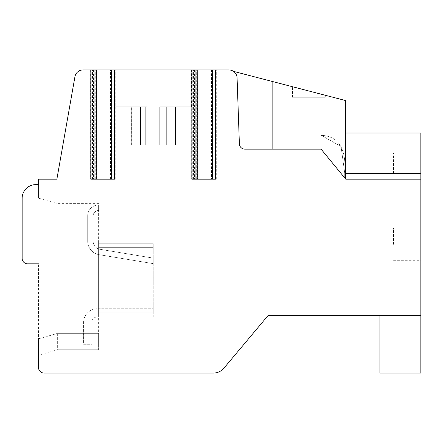<?xml version="1.0" encoding="UTF-8"?>
<svg xmlns="http://www.w3.org/2000/svg" width="443" height="443" viewBox="0 0 443 443"><rect width="100%" height="100%" fill="white"/><g stroke="black" fill="none" stroke-linecap="round" stroke-linejoin="round"><path stroke-width="0.33" stroke-dasharray="2.21 1.66" d="M94.885 179.171L90.189 179.171L90.189 69.939L94.885 69.939L94.885 179.171L112.899 179.171L112.899 69.939L110.169 69.939L110.534 69.939L110.534 179.171L110.169 179.171L112.899 179.171M94.885 69.939L83.013 69.939A8.19 8.19 0 0 0 74.945 76.711L56.876 179.171L38.535 179.171L38.535 184.631L35.805 184.631A13.655 13.655 0 0 0 22.15 198.287L22.15 258.369A5.46 5.46 0 0 0 27.61 263.829L38.535 263.829L38.535 367.601A5.46 5.46 0 0 0 43.995 373.061L213.437 373.061A13.655 13.655 0 0 0 223.898 368.183L267.926 315.715L420.85 315.715L420.85 179.171L345.75 179.171L321.081 149.136L244.841 149.136A5.46 5.46 0 0 1 239.381 143.864L237.077 77.846A8.19 8.19 0 0 0 228.893 69.939L211.211 69.939L211.577 69.939L211.577 179.171L213.941 179.171L213.941 69.939M196.288 179.171L196.288 69.939L195.922 69.939L195.922 179.171L196.288 179.171L193.558 179.171L213.941 179.171M196.288 69.939L112.899 69.939M90.189 179.171L110.534 179.171M195.922 179.171L211.577 179.171M90.189 69.939L110.534 69.939M195.922 69.939L211.577 69.939M210.076 69.939L215.641 69.939L209.893 69.939L210.076 179.171L211.261 179.171L211.261 69.939M197.423 69.939L192.295 69.939L192.295 179.171L197.606 179.171L197.606 69.939L197.423 179.171M211.261 179.171L196.238 179.171L196.238 69.939L197.606 69.939M196.238 69.939L191.858 69.939M109.039 69.939L114.599 69.939L108.856 69.939L109.039 179.171L110.218 179.171L110.218 69.939M96.38 69.939L91.258 69.939L91.258 179.171L96.563 179.171L96.563 69.939L96.38 179.171M110.218 179.171L95.201 179.171L95.201 69.939L96.563 69.939M95.201 69.939L90.815 69.939M153.228 69.939L191.503 69.939L153.228 69.939M146.871 106.807L146.866 145.038L159.746 145.038L146.866 145.038L159.746 145.038L146.866 145.038L159.746 145.038L146.866 145.038L159.746 145.038L146.866 145.038L159.746 145.038L146.866 145.038L159.746 145.038L146.866 145.038L159.746 145.038L146.866 145.038L159.746 145.038L146.866 145.038L159.746 145.038L146.866 145.038L159.746 145.038L146.866 145.038L159.746 145.038L146.866 145.038L159.746 145.038L146.866 145.038L159.746 145.038L146.866 145.038L159.746 145.038L146.866 145.038L159.746 145.038L146.866 145.038L146.871 106.807L114.958 106.807L146.871 106.807L146.866 145.038L146.871 106.807L114.958 106.807L146.871 106.807L146.866 145.038L146.871 106.807L114.958 106.807L146.871 106.807L146.866 145.038L146.871 106.807L114.958 106.807L146.871 106.807L146.866 145.038L146.871 106.807L114.958 106.807L146.871 106.807L146.866 145.038L146.871 106.807L114.958 106.807L146.871 106.807L146.866 145.038L146.871 106.807L114.958 106.807L146.871 106.807L146.866 145.038L146.871 106.807L114.958 106.807L146.871 106.807L146.866 145.038L146.871 106.807L114.958 106.807L146.871 106.807L146.866 145.038L146.871 106.807L114.958 106.807L146.871 106.807L146.866 145.038L146.871 106.807L114.958 106.807L146.871 106.807L146.866 145.038L146.871 106.807L114.958 106.807L146.871 106.807L146.866 145.038L146.871 106.807L114.958 106.807L146.871 106.807L146.866 145.038L146.871 106.807L114.958 106.807L146.871 106.807L146.866 145.038L146.871 106.807L114.958 106.807L146.871 106.807M159.746 106.807L159.746 145.038L159.746 106.807L191.503 106.807L159.746 106.807L159.746 145.038L159.746 106.807L191.503 106.807L159.746 106.807L159.746 145.038L159.746 106.807L191.503 106.807L159.746 106.807L159.746 145.038L159.746 106.807L191.503 106.807L159.746 106.807L159.746 145.038L159.746 106.807L191.503 106.807L159.746 106.807L159.746 145.038L159.746 106.807L191.503 106.807L159.746 106.807L159.746 145.038L159.746 106.807L191.503 106.807L159.746 106.807L159.746 145.038L159.746 106.807L191.503 106.807L159.746 106.807L159.746 145.038L159.746 106.807L191.503 106.807L159.746 106.807L159.746 145.038L159.746 106.807L191.503 106.807L159.746 106.807L159.746 145.038L159.746 106.807L191.503 106.807L159.746 106.807L159.746 145.038L159.746 106.807L191.503 106.807L159.746 106.807L159.746 145.038L159.746 106.807L191.503 106.807L159.746 106.807L159.746 145.038L159.746 106.807L191.503 106.807L159.746 106.807L159.746 145.038L159.746 106.807L191.503 106.807L159.746 106.807M159.785 106.807L175.871 106.807L159.785 106.807L159.785 145.038L175.871 145.038L159.785 145.038L175.871 145.038L159.785 145.038L175.871 145.038L159.785 145.038L175.871 145.038L159.785 145.038L175.871 145.038L159.785 145.038L175.871 145.038L159.785 145.038L175.871 145.038L159.785 145.038L175.871 145.038L159.785 145.038L175.871 145.038L159.785 145.038L175.871 145.038L159.785 145.038L175.871 145.038L159.785 145.038L175.871 145.038L159.785 145.038L175.871 145.038L159.785 145.038L159.785 106.807L161.922 106.807L161.922 145.038L161.922 106.807L166.673 106.807L166.673 145.038L175.871 145.038L166.673 145.038L166.673 106.807L175.467 106.807L175.467 145.038L175.871 145.038L175.467 145.038L175.467 106.807L175.871 106.807L161.95 106.807L161.95 145.038L161.95 106.807L159.785 106.807L159.785 145.038L159.785 106.807L166.673 106.807L166.673 145.038L166.673 106.807L175.467 106.807L175.467 145.038L175.467 106.807L175.871 106.807L159.785 106.807L159.785 145.038L159.785 106.807L161.922 106.807L161.922 145.038L161.922 106.807L166.673 106.807L166.673 145.038L166.673 106.807L175.467 106.807L175.467 145.038L175.467 106.807L175.871 106.807L161.95 106.807L161.95 145.038L161.95 106.807L159.785 106.807L159.785 145.038L159.785 106.807L166.673 106.807L166.673 145.038L166.673 106.807L175.467 106.807L175.467 145.038L175.467 106.807L175.871 106.807L159.785 106.807L159.785 145.038L159.785 106.807L161.922 106.807L161.922 145.038L161.922 106.807L166.673 106.807L166.673 145.038L166.673 106.807L175.467 106.807L175.467 145.038L175.467 106.807L175.871 106.807L161.95 106.807L161.95 145.038L161.95 106.807L159.785 106.807L159.785 145.038L159.785 106.807L166.673 106.807L166.673 145.038L166.673 106.807L175.467 106.807L175.467 145.038L175.467 106.807L175.871 106.807L159.785 106.807L159.785 145.038L159.785 106.807L161.922 106.807L161.922 145.038L161.922 106.807L166.673 106.807L166.673 145.038L166.673 106.807L175.467 106.807L175.467 145.038L175.467 106.807L175.871 106.807L161.95 106.807L161.95 145.038L161.95 106.807L159.785 106.807L159.785 145.038L159.785 106.807L166.673 106.807L166.673 145.038L166.673 106.807L175.467 106.807L175.467 145.038L175.467 106.807L175.871 106.807L159.785 106.807L159.785 145.038L159.785 106.807L161.922 106.807L161.922 145.038L161.922 106.807L166.673 106.807L166.673 145.038L166.673 106.807L175.467 106.807L175.467 145.038L175.467 106.807L175.871 106.807L161.95 106.807L161.95 145.038L161.95 106.807L159.785 106.807L159.785 145.038L159.785 106.807L166.673 106.807L166.673 145.038L166.673 106.807L175.467 106.807L175.467 145.038L175.467 106.807L175.871 106.807L159.785 106.807L159.785 145.038L159.785 106.807L161.922 106.807L161.922 145.038L161.922 106.807L166.673 106.807L166.673 145.038L166.673 106.807L175.467 106.807L175.467 145.038L175.467 106.807L175.871 106.807L161.95 106.807L161.95 145.038L161.95 106.807L159.785 106.807L159.785 145.038L159.785 106.807L166.673 106.807L166.673 145.038L166.673 106.807L175.467 106.807L175.467 145.038L175.467 106.807L175.871 106.807L159.785 106.807L159.785 145.038L159.785 106.807L161.922 106.807L161.922 145.038L161.922 106.807L166.673 106.807L166.673 145.038L166.673 106.807L175.467 106.807L175.467 145.038L175.467 106.807L175.871 106.807L161.95 106.807L161.95 145.038L161.95 106.807L159.785 106.807L159.785 145.038L159.785 106.807L166.673 106.807L166.673 145.038L166.673 106.807L175.467 106.807L175.467 145.038L175.467 106.807L175.871 106.807L159.785 106.807L159.785 145.038L159.785 106.807M146.904 106.807L131.322 106.807L146.904 106.807L146.904 145.038L131.322 145.038L146.904 145.038L131.322 145.038L146.904 145.038L131.322 145.038L146.904 145.038L131.322 145.038L146.904 145.038L131.322 145.038L146.904 145.038L131.322 145.038L146.904 145.038L131.322 145.038L146.904 145.038L131.322 145.038L146.904 145.038L131.322 145.038L146.904 145.038L131.322 145.038L146.904 145.038L131.322 145.038L146.904 145.038L131.322 145.038L146.904 145.038L146.904 106.807L145.282 106.807L145.282 145.038L131.322 145.038L145.282 145.038L145.282 106.807L140.531 106.807L140.531 145.038L131.322 145.038L140.531 145.038L140.531 106.807L131.737 106.807L131.737 145.038L131.322 145.038L131.737 145.038L131.737 106.807L131.322 106.807L146.904 106.807L146.904 145.038L146.904 106.807L145.282 106.807L145.282 145.038L145.282 106.807L140.531 106.807L140.531 145.038L140.531 106.807L131.737 106.807L131.737 145.038L131.737 106.807L131.322 106.807L146.904 106.807L146.904 145.038L146.904 106.807L145.282 106.807L145.282 145.038L145.282 106.807L140.531 106.807L140.531 145.038L140.531 106.807L131.737 106.807L131.737 145.038L131.737 106.807L131.322 106.807L146.904 106.807L146.904 145.038L146.904 106.807L145.282 106.807L145.282 145.038L145.282 106.807L140.531 106.807L140.531 145.038L140.531 106.807L131.737 106.807L131.737 145.038L131.737 106.807L131.322 106.807L146.904 106.807L146.904 145.038L146.904 106.807L145.282 106.807L145.282 145.038L145.282 106.807L140.531 106.807L140.531 145.038L140.531 106.807L131.737 106.807L131.737 145.038L131.737 106.807L131.322 106.807L146.904 106.807L146.904 145.038L146.904 106.807L145.282 106.807L145.282 145.038L145.282 106.807L140.531 106.807L140.531 145.038L140.531 106.807L131.737 106.807L131.737 145.038L131.737 106.807L131.322 106.807L146.904 106.807L146.904 145.038L146.904 106.807L145.282 106.807L145.282 145.038L145.282 106.807L140.531 106.807L140.531 145.038L140.531 106.807L131.737 106.807L131.737 145.038L131.737 106.807L131.322 106.807L146.904 106.807L146.904 145.038L146.904 106.807L145.282 106.807L145.282 145.038L145.282 106.807L140.531 106.807L140.531 145.038L140.531 106.807L131.737 106.807L131.737 145.038L131.737 106.807L131.322 106.807L146.904 106.807L146.904 145.038L146.904 106.807L145.282 106.807L145.282 145.038L145.282 106.807L140.531 106.807L140.531 145.038L140.531 106.807L131.737 106.807L131.737 145.038L131.737 106.807L131.322 106.807L146.904 106.807L146.904 145.038L146.904 106.807L145.282 106.807L145.282 145.038L145.282 106.807L140.531 106.807L140.531 145.038L140.531 106.807L131.737 106.807L131.737 145.038L131.737 106.807L131.322 106.807L146.904 106.807L146.904 145.038L146.904 106.807L145.282 106.807L145.282 145.038L145.282 106.807L140.531 106.807L140.531 145.038L140.531 106.807L131.737 106.807L131.737 145.038L131.737 106.807L131.322 106.807L146.904 106.807L146.904 145.038L146.904 106.807L145.282 106.807L145.282 145.038L145.282 106.807L140.531 106.807L140.531 145.038L140.531 106.807L131.737 106.807L131.737 145.038L131.737 106.807L131.322 106.807L146.904 106.807L146.904 145.038L146.904 106.807L145.282 106.807L145.282 145.038L145.282 106.807L140.531 106.807L140.531 145.038L140.531 106.807L131.737 106.807L131.737 145.038L131.737 106.807L131.322 106.807L146.904 106.807L146.904 145.038L146.904 106.807L145.282 106.807L145.282 145.038L145.282 106.807L140.531 106.807L140.531 145.038L140.531 106.807L131.737 106.807L131.737 145.038L131.737 106.807L131.322 106.807L146.904 106.807L146.904 145.038L146.904 106.807M161.95 106.807L161.95 145.038M166.673 106.807L166.673 145.038L166.673 106.807M175.467 106.807L175.467 145.038L175.467 106.807M161.922 106.807L161.922 145.038M145.282 106.807L145.282 145.038L145.282 106.807M140.531 106.807L140.531 145.038L140.531 106.807M131.737 106.807L131.737 145.038L131.737 106.807M272.838 149.136L272.838 81.606L272.838 149.136L272.838 81.606L272.838 149.136L272.838 81.606L272.838 149.136L272.838 81.606L272.838 149.136L272.838 81.606L272.838 149.136L272.838 81.606L272.838 149.136L272.838 81.606L272.838 149.136L272.838 81.606L272.838 149.136L272.838 81.606L272.838 149.136L272.838 81.606L272.838 149.136L272.838 81.606L272.838 149.136L272.838 81.606L272.838 149.136L272.838 81.606L272.838 149.136L272.838 81.606L345.507 100.533L272.838 81.606L272.838 149.136L244.841 149.136A5.46 5.46 0 0 1 239.381 143.864A5.46 5.46 0 0 0 244.841 149.136A5.46 5.46 0 0 1 239.381 143.864A5.46 5.46 0 0 0 244.841 149.136A5.46 5.46 0 0 1 239.381 143.864A5.46 5.46 0 0 0 244.841 149.136A5.46 5.46 0 0 1 239.381 143.864A5.46 5.46 0 0 0 244.841 149.136A5.46 5.46 0 0 1 239.381 143.864A5.46 5.46 0 0 0 244.841 149.136A5.46 5.46 0 0 1 239.381 143.864A5.46 5.46 0 0 0 244.841 149.136A5.46 5.46 0 0 1 239.381 143.864A5.46 5.46 0 0 0 244.841 149.136A5.46 5.46 0 0 1 239.381 143.864A5.46 5.46 0 0 0 244.841 149.136A5.46 5.46 0 0 1 239.381 143.864A5.46 5.46 0 0 0 244.841 149.136A5.46 5.46 0 0 1 239.381 143.864A5.46 5.46 0 0 0 244.841 149.136A5.46 5.46 0 0 1 239.381 143.864A5.46 5.46 0 0 0 244.841 149.136A5.46 5.46 0 0 1 239.381 143.864A5.46 5.46 0 0 0 244.841 149.136A5.46 5.46 0 0 1 239.381 143.864A5.46 5.46 0 0 0 244.841 149.136A5.46 5.46 0 0 1 239.381 143.864A5.46 5.46 0 0 0 244.841 149.136A5.46 5.46 0 0 1 239.381 143.864L237.077 77.846A8.19 8.19 0 0 0 233.5 71.362A8.19 8.19 0 0 1 237.077 77.846A8.19 8.19 0 0 0 233.5 71.362A8.19 8.19 0 0 1 237.077 77.846A8.19 8.19 0 0 0 233.5 71.362A8.19 8.19 0 0 1 237.077 77.846A8.19 8.19 0 0 0 233.5 71.362A8.19 8.19 0 0 1 237.077 77.846A8.19 8.19 0 0 0 233.5 71.362A8.19 8.19 0 0 1 237.077 77.846A8.19 8.19 0 0 0 233.5 71.362A8.19 8.19 0 0 1 237.077 77.846A8.19 8.19 0 0 0 233.5 71.362A8.19 8.19 0 0 1 237.077 77.846A8.19 8.19 0 0 0 233.5 71.362A8.19 8.19 0 0 1 237.077 77.846A8.19 8.19 0 0 0 233.5 71.362A8.19 8.19 0 0 1 237.077 77.846A8.19 8.19 0 0 0 233.5 71.362A8.19 8.19 0 0 1 237.077 77.846A8.19 8.19 0 0 0 233.5 71.362A8.19 8.19 0 0 1 237.077 77.846A8.19 8.19 0 0 0 233.5 71.362A8.19 8.19 0 0 1 237.077 77.846A8.19 8.19 0 0 0 233.5 71.362A8.19 8.19 0 0 1 237.077 77.846A8.19 8.19 0 0 0 233.5 71.362A8.19 8.19 0 0 1 237.077 77.846A8.19 8.19 0 0 0 233.5 71.362A8.19 8.19 0 0 1 237.077 77.846L239.381 143.864A5.46 5.46 0 0 0 244.841 149.136L321.081 149.136L272.838 149.136L321.081 149.136L272.838 149.136L321.081 149.136L272.838 149.136L321.081 149.136L272.838 149.136L321.081 149.136L272.838 149.136L321.081 149.136L272.838 149.136L321.081 149.136L272.838 149.136L321.081 149.136L272.838 149.136L321.081 149.136L272.838 149.136L321.081 149.136L272.838 149.136L321.081 149.136L272.838 149.136L321.081 149.136L272.838 149.136L321.081 149.136L272.838 149.136L321.081 149.136L272.838 149.136L321.081 149.136L272.838 149.136L272.838 81.606L233.5 71.362L345.507 100.533L233.5 71.362M308.887 90.998L325.273 95.267L292.502 86.728L325.273 95.267L292.502 86.728L325.273 95.267L292.502 86.728L325.273 95.267L292.502 86.728L325.273 95.267L292.502 86.728L325.273 95.267L292.502 86.728L325.273 95.267L292.502 86.728L325.273 95.267L292.502 86.728L325.273 95.267L292.502 86.728L325.273 95.267L292.502 86.728L325.273 95.267L292.502 86.728L325.273 95.267L292.502 86.728L325.273 95.267L292.502 86.728L325.273 95.267L292.502 86.728L325.273 95.267L292.502 86.728L292.502 97.25L325.273 97.25L292.502 97.25L325.273 97.25L292.502 97.25L325.273 97.25L292.502 97.25L325.273 97.25L292.502 97.25L325.273 97.25L292.502 97.25L325.273 97.25L292.502 97.25L325.273 97.25L292.502 97.25L325.273 97.25L292.502 97.25L325.273 97.25L292.502 97.25L325.273 97.25L292.502 97.25L325.273 97.25L292.502 97.25L325.273 97.25L292.502 97.25L325.273 97.25L292.502 97.25L325.273 97.25L292.502 97.25L325.273 97.25L292.502 97.25L292.502 86.728L292.502 97.25M420.85 179.171L420.85 133.022L420.85 179.171L345.75 179.171L420.85 179.171L345.75 179.171L420.85 179.171L345.75 179.171L420.85 179.171L345.75 179.171L420.85 179.171L345.75 179.171L420.85 179.171L345.75 179.171L420.85 179.171L345.75 179.171L420.85 179.171L345.75 179.171L420.85 179.171L345.75 179.171L420.85 179.171L345.75 179.171L420.85 179.171L345.75 179.171L420.85 179.171L345.75 179.171L420.85 179.171L345.75 179.171L420.85 179.171L420.85 133.022L420.85 179.171L420.85 133.022L420.85 179.171L420.85 133.022L420.85 179.171L420.85 133.022L420.85 179.171L420.85 133.022L420.85 179.171L420.85 133.022L420.85 179.171L420.85 133.022L420.85 179.171L420.85 133.022L420.85 179.171L420.85 133.022L420.85 179.171L420.85 133.022L420.85 179.171L420.85 173.44L420.85 179.171L420.85 173.44L420.85 179.171L345.75 179.171L344.781 177.992L344.781 173.44L341.049 146.522L321.081 135.22L321.081 149.136L345.507 178.878L344.726 177.925L344.726 173.44C346.526 148.776 338.64 136.067 321.081 135.314C338.64 136.067 346.526 148.776 344.726 173.44L344.726 177.925L344.726 173.44C346.526 148.776 338.64 136.067 321.081 135.314C338.64 136.067 346.526 148.776 344.726 173.44L344.726 177.925L344.726 173.44C346.526 148.776 338.64 136.067 321.081 135.314C338.64 136.067 346.526 148.776 344.726 173.44L344.726 177.925L344.726 173.44C346.526 148.776 338.64 136.067 321.081 135.314C338.64 136.067 346.526 148.776 344.726 173.44L344.726 177.925L344.726 173.44C346.526 148.776 338.64 136.067 321.081 135.314C338.64 136.067 346.526 148.776 344.726 173.44L344.726 177.925L344.726 173.44C346.526 148.776 338.64 136.067 321.081 135.314C338.64 136.067 346.526 148.776 344.726 173.44L344.726 177.925L344.726 173.44C346.526 148.776 338.64 136.067 321.081 135.314C338.64 136.067 346.526 148.776 344.726 173.44L344.726 177.925L345.75 179.171L321.081 149.136L321.081 133.022L321.081 149.136L321.081 133.022L321.081 149.136L321.081 133.022L321.081 149.136L321.081 133.022L321.081 149.136L321.081 133.022L321.081 149.136L321.081 133.022L321.081 149.136L321.081 133.022L321.081 149.136L321.081 133.022L420.85 133.022L420.85 179.171L345.75 179.171L344.781 177.992L345.512 178.883L345.507 100.533L345.507 178.872M345.507 173.44L420.85 173.44L344.726 173.44L420.85 173.44L344.726 173.44L420.85 173.44L344.726 173.44L420.85 173.44L344.726 173.44L420.85 173.44L344.726 173.44L420.85 173.44L344.726 173.44L420.85 173.44L420.85 133.022L420.85 193.918L420.85 152.957L420.85 193.918L420.85 152.957L420.85 193.918L420.85 152.957L420.85 193.918L420.85 152.957L420.85 193.918L420.85 152.957L420.85 193.918L420.85 152.957L420.85 193.918L420.85 152.957L420.85 193.918L420.85 152.957L420.85 193.918L420.85 152.957L420.85 193.918L420.85 152.957L420.85 193.918L420.85 152.957L420.85 193.918L420.85 152.957L420.85 193.918L420.85 152.957L420.85 193.918L420.85 152.957L420.85 173.44L344.781 173.44L344.781 177.992L344.781 173.44L344.781 177.992L344.781 173.44L344.781 177.992L344.781 173.44L344.781 177.992L344.781 173.44L344.781 177.992L344.781 173.44L344.781 177.992L344.781 173.44L344.781 177.992L345.512 178.878M420.85 244.326L420.85 227.94L420.85 244.326M393.539 244.326L393.539 227.94L393.539 244.326M420.85 173.44L344.781 173.44L341.049 146.522L321.081 135.22L321.081 133.022L420.85 133.022L345.507 133.022M344.781 173.44L341.049 146.522L321.081 135.22L321.081 133.022L321.081 149.136L321.081 133.022L321.081 149.136L321.081 133.022L321.081 149.136L321.081 133.022L321.081 149.136L321.081 133.022L321.081 149.136L321.081 133.022L321.081 135.22L341.049 146.522L344.781 173.44L341.049 146.522L321.081 135.22L341.049 146.522L344.781 173.44L341.049 146.522L321.081 135.22L341.049 146.522L344.781 173.44L341.049 146.522L321.081 135.22L341.049 146.522L344.781 173.44L341.049 146.522L321.081 135.22L341.049 146.522L344.781 173.44L341.049 146.522L321.081 135.22L341.049 146.522L344.781 173.44M400.367 315.715L420.85 315.715L400.367 315.715M379.889 373.061L379.889 315.715L379.889 373.061L379.889 315.715L379.889 373.061L379.889 315.715L379.889 373.061L379.889 315.715L379.889 373.061L379.889 315.715L379.889 373.061L379.889 315.715L379.889 373.061L379.889 315.715L379.889 373.061L420.85 373.061L379.889 373.061L420.85 373.061L379.889 373.061L420.85 373.061L379.889 373.061L420.85 373.061L379.889 373.061L420.85 373.061L379.889 373.061L420.85 373.061L379.889 373.061L420.85 373.061L379.889 373.061L420.85 373.061L379.889 373.061L420.85 373.061L379.889 373.061L420.85 373.061L379.889 373.061L420.85 373.061L379.889 373.061L420.85 373.061L379.889 373.061L420.85 373.061L379.889 373.061L420.85 373.061L420.85 315.715L420.85 373.061M38.535 184.631L38.535 198.176L38.535 184.631L35.805 184.631A13.655 13.655 0 0 0 22.15 198.287L22.15 258.369A5.46 5.46 0 0 0 27.61 263.829L38.535 263.829L38.535 355.197L38.535 338.812L57.651 333.352L38.535 338.812L57.651 333.352L57.651 349.732L38.535 355.197L57.651 349.732L57.651 333.352L38.535 338.812M98.612 349.732L57.651 349.732L98.612 349.732L98.612 333.352L57.651 333.352L98.612 333.352L57.651 333.352L98.612 333.352L98.612 203.636L57.651 203.636L38.535 198.176L57.651 203.636L98.612 203.636L98.612 349.732M35.805 184.631A13.655 13.655 0 0 0 22.15 198.287M22.15 258.369A5.46 5.46 0 0 0 27.61 263.829M98.612 210.464L98.612 204.998A10.925 10.925 0 0 0 87.692 215.924L87.692 241.219A13.655 13.655 0 0 0 99.609 254.764L153.228 263.64L153.228 258.103L100.301 249.348A8.19 8.19 0 0 1 93.152 241.219L93.152 215.924A5.46 5.46 0 0 1 98.612 210.464L98.612 204.998A10.925 10.925 0 0 0 87.692 215.924L87.692 241.219A13.655 13.655 0 0 0 99.609 254.764L153.228 263.64L153.228 258.103L100.301 249.348A8.19 8.19 0 0 1 93.152 241.219L93.152 215.924A5.46 5.46 0 0 1 98.612 210.464M98.612 316.966L98.612 243.235L98.612 316.966L153.228 316.966L153.228 308.771L97.25 308.771A13.655 13.655 0 0 0 83.594 322.426L83.594 344.272L91.784 344.272L91.784 322.426A5.46 5.46 0 0 1 97.25 316.966L153.228 316.966L153.228 308.771L97.25 308.771A13.655 13.655 0 0 0 83.594 322.426L83.594 344.272L91.784 344.272L91.784 322.426A5.46 5.46 0 0 1 97.25 316.966L98.612 316.966M95.201 179.171L96.563 179.171M114.599 179.171L109.039 179.171M196.238 179.171L197.606 179.171M215.641 179.171L210.076 179.171M153.228 247.327L153.228 312.869L153.228 243.235L153.228 247.327L98.612 247.327L153.228 247.327M98.612 243.235L153.228 243.235L98.612 243.235M393.539 173.44L393.539 152.957L393.539 173.44M92.515 179.171L92.515 69.939M193.558 179.171L193.558 69.939M90.627 69.939L90.627 179.171M93.462 69.939L93.462 179.171M111.957 69.939L111.957 179.171M114.792 69.939L114.792 179.171M191.664 69.939L191.664 179.171M194.505 69.939L194.505 179.171M212.994 69.939L212.994 179.171M215.835 69.939L215.835 179.171M114.161 69.939L114.161 179.171M215.204 69.939L215.204 179.171M98.612 312.869L153.228 312.869L98.612 312.869M110.169 179.171L110.169 69.939M191.503 106.807L191.503 69.939M114.958 106.807L114.958 69.939M175.871 145.038L175.871 106.807M131.322 145.038L131.322 106.807M95.251 179.171L95.251 69.939M115.23 179.171L115.23 69.939M191.226 179.171L191.226 69.939M216.273 179.171L216.273 69.939M211.211 179.171L211.211 69.939M393.539 227.94L420.85 227.94M393.539 260.711L420.85 260.711M108.856 179.171L108.856 69.939M209.893 179.171L209.893 69.939M393.539 152.957L420.85 152.957L393.539 152.957M393.539 193.918L420.85 193.918L393.539 193.918M325.273 97.25L325.273 95.267"/><path stroke-width="0.66" d="M38.535 338.812L38.535 367.601A5.46 5.46 0 0 0 43.995 373.061L213.437 373.061A13.655 13.655 0 0 0 223.898 368.183L267.926 315.715L420.85 315.715L420.85 179.171L345.75 179.171L321.081 149.136L244.841 149.136A5.46 5.46 0 0 1 239.381 143.864L237.077 77.846A8.19 8.19 0 0 0 228.893 69.939L212.363 69.939L212.363 179.171L215.641 179.171L215.641 69.939M192.295 69.939L212.363 69.939M192.295 179.171L191.858 179.171L191.858 69.939L111.326 69.939L111.326 179.171L114.599 179.171L114.599 69.939M91.258 69.939L111.326 69.939M91.258 179.171L90.815 179.171L90.815 69.939L83.013 69.939A8.19 8.19 0 0 0 74.945 76.711L56.876 179.171L38.535 179.171L38.535 184.631L35.805 184.631A13.655 13.655 0 0 0 22.15 198.287L22.15 258.369L22.15 198.287M272.838 149.136L272.838 81.606L345.507 100.533L233.5 71.362M292.502 86.728L308.887 90.998M345.507 133.022L420.85 133.022L420.85 179.171M420.85 315.715L420.85 373.061L379.889 373.061L379.889 315.715M27.61 263.829L38.535 263.829L27.61 263.829A5.46 5.46 0 0 1 22.15 258.369M38.535 184.631L35.805 184.631M90.815 179.171L111.326 179.171M191.858 179.171L212.363 179.171M420.85 173.44L345.507 173.44M94.093 69.939L94.093 179.171M195.136 69.939L195.136 179.171M345.507 178.872L345.507 100.533"/></g></svg>
